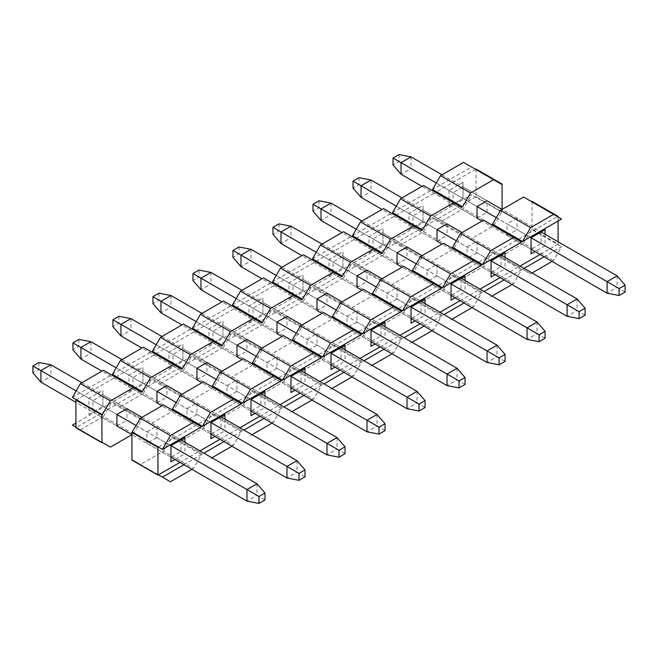 <?xml version="1.0" encoding="UTF-8"?>
<svg xmlns="http://www.w3.org/2000/svg" width="658" height="658" viewBox="0 0 658 658"><rect width="100%" height="100%" fill="white"/><g stroke="black" fill="none" stroke-linecap="round" stroke-linejoin="round"><path stroke-width="0.49" stroke-dasharray="3.29 2.47" d="M552.078 261.432L553.575 260.56L561.578 246.701L544.076 256.809M524.064 268.357L522.567 269.229L530.57 273.843L532.067 272.98M530.57 273.843L500.557 256.521L523.562 243.238L553.575 260.56M523.562 243.238L531.565 229.371L561.578 246.701M520.067 266.046L518.562 266.918L522.567 269.229M532.067 201.364L532.067 229.083L558.074 244.102L540.07 254.498M545.071 234.281L545.071 245.837L541.073 243.526L531.072 249.3L531.072 253.922M545.071 245.837L535.069 251.611M507.063 235.441L507.063 223.885L531.072 237.752L541.073 231.97L541.073 243.526L517.065 229.667L507.063 235.441L531.072 249.3L482.051 220.998M496.305 217.683L531.072 237.752L531.072 249.3M476.047 169.024L476.047 196.742L502.062 211.761L502.062 209.45L541.073 231.97L517.065 218.111L517.065 229.667M517.065 218.111L507.063 223.885M477.05 252.762L501.059 266.63L501.059 255.074L477.05 241.215L467.048 246.989L467.048 258.536L477.05 252.762L477.05 241.215M462.048 232.554L501.059 255.074L491.057 260.848L491.057 272.404L501.059 266.63L505.056 268.933L495.055 274.715M505.056 257.385L505.056 268.933M456.29 240.779L467.048 246.989M491.057 277.018L491.057 272.404L467.048 258.536M437.035 275.866L461.044 289.726L461.044 278.178L437.035 264.319L427.034 270.093L427.034 281.64L437.035 275.866L437.035 264.319M422.033 255.649L461.044 278.178L451.043 283.952L451.043 295.5L461.044 289.726L465.05 292.037L455.04 297.811M465.05 280.489L465.05 292.037M416.275 263.883L427.034 270.093M451.043 300.122L451.043 295.5L427.034 281.64M397.021 298.971L421.03 312.83L421.03 301.282L397.021 287.414L387.019 293.188L387.019 304.744L397.021 298.971L397.021 287.414M382.018 278.753L421.03 301.282L411.028 307.056L411.028 318.604L421.03 312.83L425.035 315.141L415.025 320.915M425.035 303.585L425.035 315.141M376.269 286.987L387.019 293.188M411.028 323.226L411.028 318.604L387.019 304.744M357.006 322.066L381.015 335.934L381.015 324.378L357.006 310.518L347.005 316.292L347.005 327.849L357.006 322.066L357.006 310.518M342.004 301.858L381.015 324.378L371.013 330.151L371.013 341.708L381.015 335.934L385.02 338.237L375.019 344.019M385.02 326.689L385.02 338.237M336.254 310.082L347.005 316.292M371.013 346.33L371.013 341.708L347.005 327.849M317 345.17L341 359.029L341 347.482L317 333.622L306.99 339.396L306.99 350.944L317 345.17L317 333.622M301.989 324.953L341 347.482L330.999 353.256L330.999 364.812L341 359.029L345.006 361.341L335.004 367.115M345.006 349.793L345.006 361.341M296.24 333.187L306.99 339.396M330.999 369.426L330.999 364.812L306.99 350.944M276.985 368.274L300.994 382.134L300.994 370.586L276.985 356.718L266.975 362.5L266.975 374.048L276.985 368.274L276.985 356.718M261.974 348.057L300.994 370.586L290.984 376.36L290.984 387.907L300.994 382.134L304.991 384.445L294.99 390.219M304.991 372.897L304.991 384.445M256.225 356.291L266.975 362.5M290.984 392.53L290.984 387.907L266.975 374.048M236.97 391.378L260.979 405.238L260.979 393.681L236.97 379.822L226.969 385.596L226.969 397.152L236.97 391.378L236.97 379.822M221.96 371.161L260.979 393.681L250.978 399.464L250.978 411.011L260.979 405.238L264.977 407.549L254.975 413.323M264.977 395.993L264.977 407.549M216.211 379.386L226.969 385.596M250.978 415.634L250.978 411.011L226.969 397.152M196.956 414.474L220.965 428.333L220.965 416.785L196.956 402.926L186.954 408.7L186.954 420.248L196.956 414.474L196.956 402.926M181.953 394.265L220.965 416.785L210.963 422.559L210.963 434.115L220.965 428.333L224.962 430.645L214.96 436.419M224.962 419.097L224.962 430.645M176.196 402.49L186.954 408.7M210.963 438.73L210.963 434.115L186.954 420.248M156.941 437.578L180.95 451.437L180.95 439.889L156.941 426.03L146.94 431.804L146.94 443.352L156.941 437.578L156.941 426.03M141.939 417.361L180.95 439.889L170.948 445.663L170.948 457.211L180.95 451.437L184.947 453.749L174.946 459.523M184.947 442.201L184.947 453.749M136.181 425.594L146.94 431.804M170.948 461.834L170.948 457.211L146.94 443.352M183.952 464.721L201.455 454.612L193.452 468.48L163.447 451.149L140.434 464.433L132.431 459.81L158.446 474.829M140.434 464.433L170.447 481.763M201.455 454.612L197.458 452.301L199.958 450.862M179.947 462.41L197.458 452.301L171.45 437.29L163.447 451.149M223.967 441.617L241.47 431.516L233.467 445.376L203.454 428.045L180.448 441.329L172.445 436.715L202.458 454.036L203.955 453.173M172.445 436.715L171.45 437.29M180.448 441.329L202.458 454.036M241.47 431.516L237.472 429.205L239.973 427.758M219.961 439.314L237.472 429.205L211.457 414.186L203.454 428.045M263.981 418.521L281.484 408.412L273.481 422.272L243.468 404.95L220.463 418.233L212.46 413.611L242.473 430.932L243.97 430.069M212.46 413.611L211.457 414.186M220.463 418.233L242.473 430.932M281.484 408.412L277.479 406.101L279.987 404.662M259.976 416.21L277.479 406.101L251.471 391.082L243.468 404.95M303.988 395.417L321.499 385.308L313.496 399.167L283.483 381.846L260.478 395.129L252.475 390.507L282.488 407.837L283.985 406.965M252.475 390.507L251.471 391.082M260.478 395.129L282.488 407.837M321.499 385.308L317.493 382.997L319.994 381.558M299.99 393.106L317.493 382.997L291.486 367.986L283.483 381.846M344.002 372.313L361.513 362.213L353.511 376.072L323.497 358.742L300.492 372.025L292.489 367.403L322.494 384.733L323.999 383.869M292.489 367.403L291.486 367.986M300.492 372.025L322.494 384.733M361.513 362.213L357.508 359.901L360.008 358.454M340.005 370.002L357.508 359.901L331.5 344.882L323.497 358.742M384.017 349.217L401.528 339.109L393.525 352.968L363.512 335.646L340.507 348.929L332.504 344.307L362.509 361.629L364.014 360.765M332.504 344.307L331.5 344.882M340.507 348.929L362.509 361.629M401.528 339.109L397.522 336.797L400.023 335.35M380.02 346.906L397.522 336.797L371.515 321.778L363.512 335.646M424.032 326.113L441.534 316.005L433.532 329.864L403.527 312.542L380.521 325.825L372.518 321.203L402.523 338.533L404.028 337.661M372.518 321.203L371.515 321.778M380.521 325.825L402.523 338.533M441.534 316.005L437.537 313.693L440.038 312.254M420.034 323.802L437.537 313.693L411.53 298.683L403.527 312.542M464.046 303.009L481.549 292.9L473.546 306.768L443.541 289.438L420.528 302.721L412.525 298.099L442.538 315.429L444.043 314.565M412.525 298.099L411.53 298.683M420.528 302.721L442.538 315.429M481.549 292.9L477.552 290.597L480.052 289.15M460.041 300.698L477.552 290.597L451.544 275.579L443.541 289.438M504.061 279.913L521.564 269.805L513.561 283.664L483.556 266.334L460.542 279.617L452.54 275.003L482.553 292.325L484.049 291.461M452.54 275.003L451.544 275.579M460.542 279.617L482.553 292.325M521.564 269.805L517.566 267.493L518.562 266.918L492.554 251.899L491.559 252.475L483.556 266.334M500.055 277.602L517.566 267.493L491.559 252.475M500.557 256.521L492.554 251.899M513.561 283.664L512.064 284.527M492.052 296.084L490.555 296.947M443.541 243.238L477.552 262.871L438.541 285.399M481.549 265.182L477.552 262.871M403.527 266.334L437.537 285.975L398.526 308.495M441.534 288.286L437.537 285.975M363.512 289.438L397.522 309.071L358.511 331.599M401.528 311.382L397.522 309.071M323.497 312.542L357.508 332.175L318.497 354.703M361.513 334.486L357.508 332.175M283.483 335.638L317.493 355.279L278.482 377.799M321.499 357.59L317.493 355.279M243.468 358.742L277.479 378.383L238.467 400.903M281.484 380.686L277.479 378.383M203.454 381.846L237.472 401.479L198.453 424.007M241.47 403.79L237.472 401.479M163.447 404.95L197.458 424.583L158.446 447.103M201.455 426.894L197.458 424.583M191.955 469.343L193.452 468.48M210.461 458.659L211.958 457.795M231.97 446.239L233.467 445.376M250.476 435.555L251.973 434.691M271.984 423.135L273.481 422.272M290.491 412.451L291.988 411.587M311.991 400.039L313.496 399.167M330.497 389.355L332.002 388.483M352.005 376.935L353.511 376.072M370.512 366.251L372.017 365.387M392.02 353.831L393.525 352.968M410.526 343.147L412.031 342.283M432.035 330.735L433.532 329.864M450.541 320.051L452.046 319.179M472.049 307.631L473.546 306.768M483.556 220.134L517.566 239.767L478.547 262.295M521.564 242.078L517.566 239.767M518.562 239.191L557.581 216.671L561.578 218.982M557.581 216.671L523.562 197.03M558.074 244.102L558.074 241.79M558.074 220.998L558.074 216.959M532.067 229.083L531.565 229.371M132.431 459.81L131.937 460.098M38.904 362.5L38.904 369.426L32.9 372.897M38.904 369.426L50.905 376.36L40.903 382.134M170.948 457.211L131.937 434.691L133.434 433.828L141.437 419.96L142.441 419.385L150.443 424.007L173.449 410.724L181.452 396.864L182.447 396.281L190.45 400.903L213.463 387.62L221.466 373.76L222.462 373.185L230.464 377.799L253.478 364.516L261.481 350.656L262.476 350.081L270.479 354.703L293.484 341.42L301.487 327.552L302.491 326.977L310.494 331.599L333.499 318.316L341.502 304.457L342.505 303.881L350.508 308.495L373.514 295.212L381.517 281.353L382.52 280.777L390.523 285.399L413.528 272.116L421.531 258.249L422.535 257.673L430.538 262.295L453.543 249.012L461.546 235.153L462.541 234.569L470.544 239.191L493.558 225.908L502.062 211.761M81.913 382.709L126.928 408.7L102.928 394.841L102.928 390.219L88.92 398.304L88.92 414.474L92.918 412.163L116.927 426.03L75.917 402.351M50.905 364.803L50.905 376.36L256.974 495.334L246.972 501.108M256.974 483.778L256.974 495.334L264.977 499.948M88.92 398.304L92.918 400.615L102.928 394.841L102.928 406.389L92.918 412.163L92.918 400.615L116.927 414.474L76.163 390.942M78.919 339.396L78.919 346.33L72.915 349.793M78.919 346.33L90.919 353.256L80.918 359.029M210.963 434.115L161.942 405.813M121.927 359.613L166.943 385.596L142.934 371.737L142.934 367.115L128.935 375.2L128.935 391.378L132.932 389.067L156.941 402.926L101.924 371.161M90.919 341.708L90.919 353.256L296.988 472.23L286.987 478.004M296.988 460.682L296.988 472.23L304.991 476.853M128.935 375.2L132.932 377.511L142.934 371.737L142.934 383.285L132.932 389.067L132.932 377.511L156.941 391.37L116.178 367.838M118.925 316.292L118.925 323.226L112.929 326.689M118.925 323.226L130.934 330.151L120.932 335.934M250.978 411.011L201.957 382.709M161.942 336.509L206.957 362.5L182.949 348.633L182.949 344.019L168.95 352.104L168.95 368.274L172.947 365.963L196.956 379.822L141.939 348.057M130.934 318.604L130.934 330.151L337.003 449.126L327.001 454.9M337.003 437.578L337.003 449.126L345.006 453.749M168.95 352.104L172.947 354.415L182.949 348.633L182.949 360.189L172.947 365.963L172.947 354.415L196.956 368.274L156.193 344.734M158.94 293.197L158.94 300.122L152.944 303.585M158.94 300.122L170.948 307.056L160.947 312.83M290.984 387.907L241.971 359.613M201.957 313.405L246.972 339.396L222.963 325.537L222.963 320.915L208.956 329L208.956 345.17L212.962 342.859L236.97 356.718L181.953 324.953M170.948 295.5L170.948 307.056L377.018 426.03L367.016 431.804M377.018 414.474L377.018 426.03L385.02 430.645M208.956 329L212.962 331.311L222.963 325.537L222.963 337.085L212.962 342.859L212.962 331.311L236.97 345.17L196.207 321.639M198.955 270.093L198.955 277.018L192.95 280.489M198.955 277.018L210.963 283.952L200.953 289.726M330.999 364.812L281.986 336.509M241.971 290.301L286.987 316.292L262.978 302.433L262.978 297.811L248.971 305.896L248.971 322.066L252.976 319.763L276.985 333.622L221.96 301.858M210.963 272.404L210.963 283.952L417.032 402.926L407.022 408.7M417.032 391.37L417.032 402.926L425.035 407.549M248.971 305.896L252.976 308.207L262.978 302.433L262.978 313.981L252.976 319.763L252.976 308.207L276.985 322.066L236.222 298.535M238.969 246.989L238.969 253.922L232.965 257.385M238.969 253.922L250.978 260.848L240.968 266.63M371.013 341.708L322.001 313.405M281.986 267.206L327.001 293.188L302.993 279.329L302.993 274.715L288.985 282.8L288.985 298.971L292.991 296.659L317 310.518L261.974 278.753M250.978 249.3L250.978 260.848L457.047 379.822L447.037 385.596M457.047 368.274L457.047 379.822L465.05 384.445M288.985 282.8L292.991 285.103L302.993 279.329L302.993 290.885L292.991 296.659L292.991 285.103L317 298.971L276.228 275.431M278.984 223.885L278.984 230.818L272.98 234.281M278.984 230.818L290.984 237.752L280.982 243.526M411.028 318.604L362.007 290.301M322.001 244.102L367.016 270.093L343.007 256.233L343.007 251.611L329 259.696L329 275.866L332.997 273.555L357.006 287.414L301.989 255.649M290.984 226.196L290.984 237.752L497.053 356.718L487.052 362.5M497.053 345.17L497.053 356.718L505.056 361.341M329 259.696L332.997 262.007L343.007 256.233L343.007 267.781L332.997 273.555L332.997 262.007L357.006 275.866L316.243 252.335M318.998 200.789L318.998 207.714L312.994 211.185M318.998 207.714L330.999 214.648L320.997 220.422M451.043 295.5L402.022 267.206M362.007 220.998L407.022 246.989L383.022 233.129L383.022 228.507L369.015 236.592L369.015 252.762L373.012 250.451L397.021 264.319L342.004 232.554M330.999 203.1L330.999 214.648L537.068 333.622L527.066 339.396M537.068 322.066L537.068 333.622L545.071 338.237M369.015 236.592L373.012 238.903L383.022 233.129L383.022 244.677L373.012 250.451L373.012 238.903L397.021 252.762L356.258 229.231M359.013 177.685L359.013 184.618L353.009 188.081M359.013 184.618L371.013 191.544L361.012 197.318M491.057 272.404L442.036 244.102M402.022 197.902L447.037 223.885L423.028 210.025L423.028 205.403L409.029 213.488L409.029 229.667L413.027 227.355L437.035 241.215L382.018 209.45M371.013 179.996L371.013 191.544L577.082 310.518L567.081 316.292M577.082 298.971L577.082 310.518L585.085 315.141M409.029 213.488L413.027 215.799L423.028 210.025L423.028 221.581L413.027 227.355L413.027 215.799L437.035 229.667L396.272 206.127M399.028 154.581L399.028 161.514L393.023 164.977M399.028 161.514L411.028 168.448L401.026 174.222M477.05 218.111L453.041 204.251L463.043 198.477L487.052 212.337L477.05 218.111L422.033 186.346M411.028 156.892L411.028 168.448L617.097 287.414L607.095 293.197M617.097 275.866L617.097 287.414L625.1 292.037M463.043 182.307L449.044 190.392L453.041 192.704L453.041 204.251L449.044 206.563L463.043 198.477L463.043 182.307L463.043 186.921L453.041 192.704L477.05 206.563L436.287 183.023M442.036 174.798L487.052 200.789L463.043 186.921L463.043 198.477M463.545 162.378L471.547 167L432.536 189.52M440.539 221.869L432.536 217.247L471.547 194.719L463.545 208.586L440.539 221.869L470.544 239.191M501.56 184.322L471.547 167M475.553 169.312L436.534 191.832M449.044 190.392L449.044 206.563M487.052 212.337L487.052 200.789M409.029 229.667L423.028 221.581L447.037 235.441L437.035 241.215M447.037 223.885L447.037 235.441M423.028 221.581L423.028 205.403M369.015 252.762L383.022 244.677L407.022 258.536L397.021 264.319M407.022 246.989L407.022 258.536M383.022 244.677L383.022 228.507M329 275.866L343.007 267.781L367.016 281.64L357.006 287.414M367.016 270.093L367.016 281.64M343.007 267.781L343.007 251.611M288.985 298.971L302.993 290.885L327.001 304.744L317 310.518M327.001 293.188L327.001 304.744M302.993 290.885L302.993 274.715M248.971 322.066L262.978 313.981L286.987 327.849L276.985 333.622M286.987 316.292L286.987 327.849M262.978 313.981L262.978 297.811M208.956 345.17L222.963 337.085L246.972 350.944L236.97 356.718M246.972 339.396L246.972 350.944M222.963 337.085L222.963 320.915M168.95 368.274L182.949 360.189L206.957 374.048L196.956 379.822M206.957 362.5L206.957 374.048M182.949 360.189L182.949 344.019M128.935 391.378L142.934 383.285L166.943 397.152L156.941 402.926M166.943 385.596L166.943 397.152M142.934 383.285L142.934 367.115M88.92 414.474L102.928 406.389L126.928 420.248L116.927 426.03M126.928 408.7L126.928 420.248M102.928 406.389L102.928 390.219M72.413 397.44L111.424 374.912L115.43 377.223L76.418 399.751M111.424 374.912L103.421 370.298M141.437 392.242L115.43 377.223M112.428 374.336L151.439 351.816L155.444 354.119L116.425 376.647M151.439 351.816L143.436 347.194M181.452 369.138L155.444 354.119M152.442 351.232L191.453 328.712L195.459 331.023L156.439 353.543M191.453 328.712L183.45 324.09M221.466 346.034L195.459 331.023M192.457 328.136L231.468 305.608L235.465 307.919L196.454 330.448M231.468 305.608L223.465 300.986M261.481 322.938L235.465 307.919M232.471 305.032L271.483 282.504L275.48 284.815L236.469 307.344M271.483 282.504L263.48 277.89M301.487 299.834L275.48 284.815M272.478 281.928L311.497 259.408L315.495 261.719L276.483 284.24M311.497 259.408L303.494 254.786M341.502 276.73L315.495 261.719M312.492 258.833L351.504 236.304L355.509 238.615L316.498 261.136M351.504 236.304L343.509 231.682M381.517 253.634L355.509 238.615M352.507 235.729L391.518 213.2L395.524 215.511L356.513 238.04M391.518 213.2L383.515 208.586M421.531 230.53L395.524 215.511M392.522 212.624L431.533 190.104L435.538 192.416L396.519 214.936M431.533 190.104L423.53 185.482M461.546 207.426L435.538 192.416M392.522 240.351L431.533 217.823L423.53 231.682L400.525 244.965L392.522 240.351L396.519 242.654L75.917 427.758M400.525 244.965L430.538 262.295M422.535 257.673L396.519 242.654L435.538 220.134L461.546 235.153M421.531 258.249L391.518 240.927L352.507 263.447L382.52 280.777M413.528 272.116L383.515 254.786L391.518 240.927M352.507 263.447L390.523 285.399M381.517 281.353L351.504 264.031L312.492 286.551L342.505 303.881M373.514 295.212L343.509 277.89L351.504 264.031M312.492 286.551L350.508 308.495M341.502 304.457L311.497 287.127L272.478 309.655L302.491 326.977M333.499 318.316L303.494 300.986L311.497 287.127M272.478 309.655L310.494 331.599M301.487 327.552L271.483 310.231L232.471 332.751L262.476 350.081M293.484 341.42L263.48 324.09L271.483 310.231M232.471 332.751L270.479 354.703M261.481 350.656L231.468 333.335L192.457 355.855L222.462 373.185M253.478 364.516L223.465 347.194L231.468 333.335M192.457 355.855L230.464 377.799M221.466 373.76L191.453 356.43L152.442 378.959L182.447 396.281M213.463 387.62L183.45 370.298L191.453 356.43M152.442 378.959L190.45 400.903M181.452 396.864L151.439 379.534L112.428 402.063L142.441 419.385M173.449 410.724L143.436 393.394L151.439 379.534M112.428 402.063L150.443 424.007M141.437 419.96L111.424 402.638L75.917 423.135M133.434 433.828L103.421 416.498L111.424 402.638M75.917 427.182L102.426 442.489M72.413 425.158L110.429 447.111M80.416 429.781L103.421 416.498M120.43 406.677L143.436 393.394M160.445 383.581L183.45 370.298M200.46 360.477L223.465 347.194M240.466 337.373L263.48 324.09M280.481 314.269L303.494 300.986M320.495 291.173L343.509 277.89M360.51 268.069L383.515 254.786M423.53 231.682L453.543 249.012M431.533 217.823L435.538 220.134L436.534 219.558L462.541 234.569M476.047 196.742L436.534 219.558L432.536 217.247M501.56 212.049L471.547 194.719M493.558 225.908L463.545 208.586"/><path stroke-width="0.99" d="M544.076 256.809L524.064 268.357M532.067 272.98L552.078 261.432M530.57 227.643L522.567 241.502L561.578 218.982L553.575 214.36L530.57 227.643L500.557 210.313L523.562 197.03L553.575 214.36M540.07 254.498L520.067 266.046M535.069 251.611L531.072 253.922L531.072 237.752L545.071 229.667L545.071 234.281M625.1 285.103L619.096 288.574L619.096 295.5L625.1 292.037L625.1 285.103L617.097 275.866L541.073 231.97L545.071 229.667M495.055 274.715L491.057 277.018L491.057 260.848L505.056 252.762L501.059 255.074L577.082 298.971L585.085 308.207L579.081 311.67L579.081 318.604L567.081 316.292L491.057 272.404M505.056 252.762L505.056 257.385M455.04 297.811L451.043 300.122L451.043 283.952L465.05 275.866L461.044 278.178L537.068 322.066L545.071 331.311L539.075 334.774L539.075 341.708L527.066 339.396L451.043 295.5M465.05 275.866L465.05 280.489M415.025 320.915L411.028 323.226L411.028 307.056L425.035 298.971L421.03 301.282L497.053 345.17L505.056 354.415L499.06 357.878L499.06 364.803L487.052 362.5L411.028 318.604M425.035 298.971L425.035 303.585M375.019 344.019L371.013 346.33L371.013 330.151L385.02 322.066L381.015 324.378L457.047 368.274L465.05 377.511L459.045 380.982L459.045 387.907L447.037 385.596L371.013 341.708M385.02 322.066L385.02 326.689M335.004 367.115L330.999 369.426L330.999 353.256L345.006 345.17L341 347.482L417.032 391.37L425.035 400.615L419.031 404.078L419.031 411.011L407.022 408.7L330.999 364.812M345.006 345.17L345.006 349.793M294.99 390.219L290.984 392.53L290.984 376.36L304.991 368.274L300.994 370.586L377.018 414.474L385.02 423.719L379.016 427.182L379.016 434.115L367.016 431.804L290.984 387.907M304.991 368.274L304.991 372.897M254.975 413.323L250.978 415.634L250.978 399.464L264.977 391.37L260.979 393.681L337.003 437.578L345.006 446.815L339.002 450.286L339.002 457.211L327.001 454.9L250.978 411.011M264.977 391.37L264.977 395.993M214.96 436.419L210.963 438.73L210.963 422.559L224.962 414.474L220.965 416.785L296.988 460.682L304.991 469.919L298.987 473.382L298.987 480.315L286.987 478.004L210.963 434.115M224.962 414.474L224.962 419.097M174.946 459.523L170.948 461.834L170.948 445.663L184.947 437.578L180.95 439.889L256.974 483.778L264.977 493.023L258.972 496.486L258.972 503.419L246.972 501.108L170.948 457.211M184.947 437.578L184.947 442.201M191.955 469.343L170.447 481.763L158.446 474.829L179.947 462.41M162.444 477.14L183.952 464.721M203.955 453.173L223.967 441.617M199.958 450.862L219.961 439.314M243.97 430.069L263.981 418.521M239.973 427.758L259.976 416.21M283.985 406.965L303.988 395.417M279.987 404.662L299.99 393.106M323.999 383.869L344.002 372.313M319.994 381.558L340.005 370.002M364.014 360.765L384.017 349.217M360.008 358.454L380.02 346.906M404.028 337.661L424.032 326.113M400.023 335.35L420.034 323.802M444.043 314.565L464.046 303.009M440.038 312.254L460.041 300.698M484.049 291.461L504.061 279.913M480.052 289.15L500.055 277.602M512.064 284.527L492.052 296.084M482.553 264.606L521.564 242.078L513.561 237.456L490.555 250.739L482.553 264.606L478.547 262.295L477.552 262.871M490.555 250.739L460.542 233.417L483.556 220.134L513.561 237.456M451.544 247.852L452.54 247.276L460.542 233.417M452.54 247.276L478.547 262.295M442.538 287.702L450.541 273.843L420.528 256.521L443.541 243.238L481.549 265.182L442.538 287.702L438.541 285.399L437.537 285.975M411.53 270.956L412.525 270.38L420.528 256.521M412.525 270.38L438.541 285.399M402.523 310.806L410.526 296.947L380.521 279.617L403.527 266.334L441.534 288.286L402.523 310.806L398.526 308.495L397.522 309.071M371.515 294.06L372.518 293.484L380.521 279.617M372.518 293.484L398.526 308.495M362.509 333.91L370.512 320.051L340.507 302.721L363.512 289.438L401.528 311.382L362.509 333.91L358.511 331.599L357.508 332.175M331.5 317.164L332.504 316.58L340.507 302.721M332.504 316.58L358.511 331.599M322.494 357.014L330.497 343.147L300.492 325.825L323.497 312.542L361.513 334.486L322.494 357.014L318.497 354.703L317.493 355.279M291.486 340.26L292.489 339.684L300.492 325.825M292.489 339.684L318.497 354.703M282.488 380.11L290.491 366.251L260.478 348.921L283.483 335.638L321.499 357.59L282.488 380.11L278.482 377.799L277.479 378.383M251.471 363.364L252.475 362.788L260.478 348.921M252.475 362.788L278.482 377.799M242.473 403.214L250.476 389.355L220.463 372.025L243.468 358.742L281.484 380.686L242.473 403.214L238.467 400.903L237.472 401.479M211.457 386.468L212.46 385.884L220.463 372.025M212.46 385.884L238.467 400.903M202.458 426.318L210.461 412.451L180.448 395.129L203.454 381.846L241.47 403.79L202.458 426.318L198.453 424.007L197.458 424.583M171.45 409.564L172.445 408.988L180.448 395.129M172.445 408.988L198.453 424.007M162.444 449.414L170.447 435.555L140.434 418.233L163.447 404.95L201.455 426.894L162.444 449.414L158.446 447.103L157.945 447.399L157.945 475.117L158.446 474.829M157.945 475.117L131.937 460.098L131.937 432.38L140.434 418.233M132.431 432.092L158.446 447.103M170.447 435.555L193.452 422.272M210.461 412.451L233.467 399.167M211.958 457.795L231.97 446.239M250.476 389.355L273.481 376.072M251.973 434.691L271.984 423.135M290.491 366.251L313.496 352.968M291.988 411.587L311.991 400.039M330.497 343.147L353.511 329.864M332.002 388.483L352.005 376.935M370.512 320.051L393.525 306.768M372.017 365.387L392.02 353.831M410.526 296.947L433.532 283.664M412.031 342.283L432.035 330.735M450.541 273.843L473.546 260.56M452.046 319.179L472.049 307.631M517.566 239.767L518.562 239.191L492.554 224.172L500.557 210.313M491.559 224.756L492.554 224.172M518.562 239.191L522.567 241.502M558.074 216.959L558.074 216.383L557.581 216.671M558.074 216.383L532.067 201.364L531.565 201.652M558.074 241.79L558.074 220.998M131.937 432.38L157.945 447.399M75.917 402.351L40.903 382.134L32.9 372.897L32.9 365.963L38.904 362.5L50.905 364.803L81.913 382.709M110.429 400.903L80.416 383.581L103.421 370.298L133.434 387.62L110.429 400.903L101.924 415.05L101.924 442.776L102.426 442.489L110.429 447.111L131.937 434.691L116.927 426.03L116.927 414.474L126.928 408.7L141.939 417.361M264.977 493.023L264.977 499.948L258.972 503.419M258.972 496.486L246.972 489.552L246.972 501.108M256.974 483.778L246.972 489.552L170.948 445.663M136.181 425.594L116.927 414.474M76.163 390.942L40.903 370.586L40.903 382.134M50.905 364.803L40.903 370.586L32.9 365.963M101.924 371.161L80.918 359.029L72.915 349.793L72.915 342.859L78.919 339.396L90.919 341.708L121.927 359.613M161.942 405.813L156.941 402.926L156.941 391.37L166.943 385.596L181.953 394.265M304.991 469.919L304.991 476.853L298.987 480.315M298.987 473.382L286.987 466.456L286.987 478.004M296.988 460.682L286.987 466.456L210.963 422.559M176.196 402.49L156.941 391.37M116.178 367.838L80.918 347.482L80.918 359.029M90.919 341.708L80.918 347.482L72.915 342.859M141.939 348.057L120.932 335.934L112.929 326.689L112.929 319.763L118.925 316.292L130.934 318.604L161.942 336.509M201.957 382.709L196.956 379.822L196.956 368.274L206.957 362.5L221.96 371.161M345.006 446.815L345.006 453.749L339.002 457.211M339.002 450.286L327.001 443.352L327.001 454.9M337.003 437.578L327.001 443.352L250.978 399.464M216.211 379.386L196.956 368.274M156.193 344.734L120.932 324.378L120.932 335.934M130.934 318.604L120.932 324.378L112.929 319.763M181.953 324.953L160.947 312.83L152.944 303.585L152.944 296.659L158.94 293.197L170.948 295.5L201.957 313.405M241.971 359.613L236.97 356.718L236.97 345.17L246.972 339.396L261.974 348.057M385.02 423.719L385.02 430.645L379.016 434.115M379.016 427.182L367.016 420.248L367.016 431.804M377.018 414.474L367.016 420.248L290.984 376.36M256.225 356.291L236.97 345.17M196.207 321.639L160.947 301.282L160.947 312.83M170.948 295.5L160.947 301.282L152.944 296.659M221.96 301.858L200.953 289.726L192.95 280.489L192.95 273.555L198.955 270.093L210.963 272.404L241.971 290.301M281.986 336.509L276.985 333.622L276.985 322.066L286.987 316.292L301.989 324.953M425.035 400.615L425.035 407.549L419.031 411.011M419.031 404.078L407.022 397.152L407.022 408.7M417.032 391.37L407.022 397.152L330.999 353.256M296.24 333.187L276.985 322.066M236.222 298.535L200.953 278.178L200.953 289.726M210.963 272.404L200.953 278.178L192.95 273.555M261.974 278.753L240.968 266.63L232.965 257.385L232.965 250.451L238.969 246.989L250.978 249.3L281.986 267.206M322.001 313.405L317 310.518L317 298.971L327.001 293.188L342.004 301.858M465.05 377.511L465.05 384.445L459.045 387.907M459.045 380.982L447.037 374.048L447.037 385.596M457.047 368.274L447.037 374.048L371.013 330.151M336.254 310.082L317 298.971M276.228 275.431L240.968 255.074L240.968 266.63M250.978 249.3L240.968 255.074L232.965 250.451M301.989 255.649L280.982 243.526L272.98 234.281L272.98 227.355L278.984 223.885L290.984 226.196L322.001 244.102M362.007 290.301L357.006 287.414L357.006 275.866L367.016 270.093L382.018 278.753M505.056 354.415L505.056 361.341L499.06 364.803M499.06 357.878L487.052 350.944L487.052 362.5M497.053 345.17L487.052 350.944L411.028 307.056M376.269 286.987L357.006 275.866M316.243 252.335L280.982 231.97L280.982 243.526M290.984 226.196L280.982 231.97L272.98 227.355M342.004 232.554L320.997 220.422L312.994 211.185L312.994 204.251L318.998 200.789L330.999 203.1L362.007 220.998M402.022 267.206L397.021 264.319L397.021 252.762L407.022 246.989L422.033 255.649M545.071 331.311L545.071 338.237L539.075 341.708M539.075 334.774L527.066 327.849L527.066 339.396M537.068 322.066L527.066 327.849L451.043 283.952M416.275 263.883L397.021 252.762M356.258 229.231L320.997 208.874L320.997 220.422M330.999 203.1L320.997 208.874L312.994 204.251M382.018 209.45L361.012 197.318L353.009 188.081L353.009 181.147L359.013 177.685L371.013 179.996L402.022 197.902M442.036 244.102L437.035 241.215L437.035 229.667L447.037 223.885L462.048 232.554M585.085 308.207L585.085 315.141L579.081 318.604M579.081 311.67L567.081 304.744L567.081 316.292M577.082 298.971L567.081 304.744L491.057 260.848M456.29 240.779L437.035 229.667M396.272 206.127L361.012 185.77L361.012 197.318M371.013 179.996L361.012 185.77L353.009 181.147M422.033 186.346L401.026 174.222L393.023 164.977L393.023 158.052L399.028 154.581L411.028 156.892L442.036 174.798M619.096 295.5L607.095 293.197L531.072 249.3M482.051 220.998L477.05 218.111L477.05 206.563L496.305 217.683M619.096 288.574L607.095 281.64L607.095 293.197M617.097 275.866L607.095 281.64L531.072 237.752M436.287 183.023L401.026 162.666L401.026 174.222M411.028 156.892L401.026 162.666L393.023 158.052M477.05 206.563L487.052 200.789L502.062 209.45L502.062 184.034L501.56 184.322L463.545 162.378L440.539 175.661L470.544 192.991L493.558 179.708M470.544 192.991L462.541 206.851L436.534 191.832L432.536 189.52L440.539 175.661M80.416 383.581L72.413 397.44L102.426 414.762M150.443 377.799L120.43 360.477L143.436 347.194L173.449 364.516L150.443 377.799L142.441 391.666L141.437 392.242L133.434 387.62M142.441 391.666L116.425 376.647L115.43 377.223M120.43 360.477L112.428 374.336L116.425 376.647M190.45 354.703L160.445 337.373L183.45 324.09L213.463 341.42L190.45 354.703L182.447 368.562L181.452 369.138L173.449 364.516M182.447 368.562L156.439 353.543L155.444 354.119M160.445 337.373L152.442 351.232L156.439 353.543M230.464 331.599L200.46 314.269L223.465 300.986L253.478 318.316L230.464 331.599L222.462 345.458L221.466 346.034L213.463 341.42M222.462 345.458L196.454 330.448L195.459 331.023M200.46 314.269L192.457 328.136L196.454 330.448M270.479 308.495L240.466 291.173L263.48 277.89L293.484 295.212L270.479 308.495L262.476 322.354L261.481 322.938L253.478 318.316M262.476 322.354L236.469 307.344L235.465 307.919M240.466 291.173L232.471 305.032L236.469 307.344M310.494 285.399L280.481 268.069L303.494 254.786L333.499 272.116L310.494 285.399L302.491 299.258L301.487 299.834L293.484 295.212M302.491 299.258L276.483 284.24L275.48 284.815M280.481 268.069L272.478 281.928L276.483 284.24M350.508 262.295L320.495 244.965L343.509 231.682L373.514 249.012L350.508 262.295L342.505 276.154L341.502 276.73L333.499 272.116M342.505 276.154L316.498 261.136L315.495 261.719M320.495 244.965L312.492 258.833L316.498 261.136M390.523 239.191L360.51 221.869L383.515 208.586L413.528 225.908L390.523 239.191L382.52 253.05L381.517 253.634L373.514 249.012M382.52 253.05L356.513 238.04L355.509 238.615M360.51 221.869L352.507 235.729L356.513 238.04M430.538 216.087L400.525 198.765L423.53 185.482L453.543 202.804L430.538 216.087L422.535 229.955L421.531 230.53L413.528 225.908M422.535 229.955L396.519 214.936L395.524 215.511M400.525 198.765L392.522 212.624L396.519 214.936M462.541 206.851L461.546 207.426L453.543 202.804M435.538 192.416L436.534 191.832M75.917 423.135L72.413 425.158L75.917 427.182M475.553 169.312L476.047 169.024L502.062 184.034M101.924 442.776L75.917 427.758L75.917 400.039L76.418 399.751M75.917 400.039L101.924 415.05"/></g></svg>
